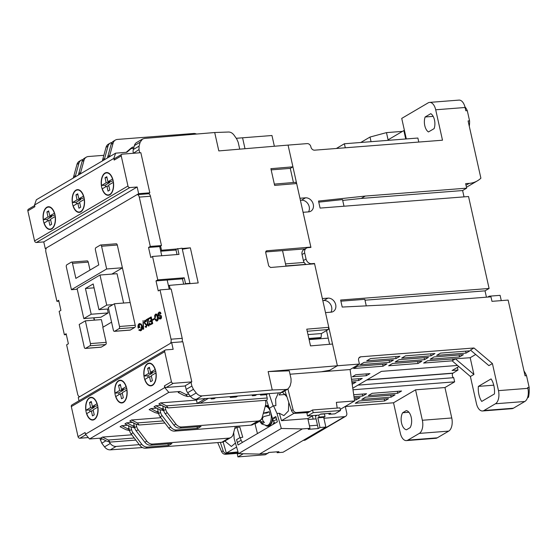 <?xml version="1.0" encoding="UTF-8"?>
<svg xmlns="http://www.w3.org/2000/svg" width="557" height="557" viewBox="0 0 557 557"><rect width="100%" height="100%" fill="white"/><g stroke="black" fill="none" stroke-linecap="round" stroke-linejoin="round"><path stroke-width="0.84" d="M434.474 119.957A9.65 5.229 85.5 0 1 434.126 128.618L428.479 131.939A9.65 5.229 85.5 0 1 425.137 116.991L430.784 113.67A9.65 5.229 85.5 0 1 434.474 119.957M493.892 385.764A14.907 8.076 85.5 0 1 494.435 393.959L481.728 401.43A14.907 8.076 85.5 0 1 478.366 386.384L491.072 378.913A14.907 8.076 85.5 0 1 493.892 385.764M411.233 417.346A9.65 5.229 85.5 0 1 410.119 427.637L406.471 429.781A9.65 5.229 85.5 0 1 401.548 423.042A9.65 5.229 85.5 0 1 402.662 412.751L406.311 410.6A9.65 5.229 85.5 0 1 411.233 417.346M498.473 390.638L527.869 388.347L527.681 387.512L529.15 387.4L526.532 375.697L525.063 375.815L508.137 300.084L491.97 301.337L490.961 296.825L389.538 304.728L342.207 307.053L340.633 300.035L489.088 288.47L468.541 196.517L320.087 208.088L318.513 201.063L365.253 196.064L466.669 188.162L465.659 183.65L469.189 183.371A28.066 22.809 59.5 0 0 477.433 180.816A28.066 22.809 59.5 0 0 480.893 178.198L468.096 120.939L469.565 120.82L467.288 110.655L465.819 110.766L465.088 107.494L435.692 109.785L442.495 140.211L314.614 150.174A3.509 2.848 -120.5 0 1 310.931 147.055L310.855 146.721A3.509 2.848 -120.5 0 0 307.165 143.609L288.06 145.099L299.945 198.257L305.528 197.826A7.366 5.988 -120.5 0 1 312.867 203.054A7.366 5.988 -120.5 0 1 310.834 211.194A7.366 5.988 -120.5 0 1 308.669 211.869L303.078 212.301L310.931 247.412L307.986 247.635A5.264 4.275 59.5 0 0 306.441 248.116A5.264 4.275 59.5 0 0 304.7 252.996L306.044 259.019A5.264 4.275 59.5 0 0 311.579 263.684L314.517 263.461L322.364 298.566L327.948 298.127A7.366 5.988 -120.5 0 1 335.286 303.363A7.366 5.988 -120.5 0 1 333.253 311.502A7.366 5.988 -120.5 0 1 331.088 312.171L325.504 312.609L337.382 365.768L359.432 364.055L358.611 360.372A3.509 2.848 -120.5 0 1 359.773 357.121A3.509 2.848 -120.5 0 1 360.804 356.8L473.979 347.986L492.416 363.561L498.473 390.638A10.52 5.702 85.5 0 1 495.424 403.776L524.826 401.486L513.373 408.225A10.52 5.702 85.5 0 1 511.946 408.685L482.55 410.975A10.52 5.702 -94.5 0 0 483.97 410.516L495.424 403.776M330.921 312.185A7.366 5.988 59.5 0 0 330.58 304.421A7.366 5.988 59.5 0 0 323.896 300.515L322.816 300.599M329.591 344.282L326.52 330.545M274.35 184.102L295.635 182.32L296.651 183.545L310.855 247.078L266.817 250.775L265.703 252.572L268.697 265.947L270.556 267.492L314.594 263.795L328.79 327.321L306.775 329.166L310.514 345.89L332.529 344.038L337.382 365.768L328.045 371.261L350.095 369.542L359.432 364.055M313.842 263.858L314.517 263.461M306.044 259.019L303.405 260.572A5.264 4.275 59.5 0 0 306.155 264.498M303.405 260.572L302.054 254.549L304.7 252.996M306.441 248.116L303.802 249.675A5.264 4.275 59.5 0 0 302.054 254.549M236.252 138.289L242.567 137.802L245.01 148.712L242.567 137.802L271.962 135.511L274.364 146.247M293.428 182.501L290.274 168.381L292.919 166.828L270.897 168.68L274.636 185.397L296.651 183.545M308.501 211.883A7.366 5.988 59.5 0 0 308.153 204.113A7.366 5.988 59.5 0 0 301.476 200.207L300.397 200.29M435.692 109.785A10.52 5.702 -94.5 0 0 429.586 102.397A10.52 5.702 -94.5 0 0 428.166 102.857L401.729 118.404L406.325 138.937M345.291 147.779L344.393 143.762L417.882 138.032L418.78 142.056M465.088 107.494A10.52 5.702 -94.5 0 0 458.982 100.107L429.586 102.397M464.9 106.735A16.661 9.023 85.5 0 1 467.288 110.655M469.565 120.82A16.661 9.023 85.5 0 1 469.286 126.265M466.669 188.162L462.616 190.543L361.201 198.445L365.253 196.064M343.996 206.222L342.513 199.601L318.757 202.142M361.201 198.445L342.694 200.423M462.616 190.543L464.03 196.872M489.088 288.47L485.036 290.851L486.449 297.18M366.269 305.87L364.8 299.318L340.891 301.184M485.036 290.851L365.002 300.202M457.394 367.397L457.986 370.043L452.737 373.308A2.458 1.33 -94.5 0 0 452.43 375.961A2.458 1.33 -94.5 0 0 453.711 377.681L454.644 381.844L444.952 387.547L451.755 417.973A10.52 5.702 85.5 0 1 448.705 431.111L437.252 437.844A10.52 5.702 85.5 0 1 435.832 438.303L406.436 440.594A10.52 5.702 85.5 0 1 400.33 433.214L393.527 402.788L415.557 389.837L444.952 387.547M489.011 296.978L489.227 296.192L500.102 295.349L501.279 300.613M527.869 388.347A10.52 5.702 85.5 0 1 524.826 401.486M523.984 370.983A21.925 11.878 85.5 0 1 526.532 375.697M529.15 387.4A21.925 11.878 85.5 0 1 528.523 397.225L527.465 397.844M492.416 363.561L488.893 365.629L470.456 350.054L473.979 347.986M475.692 354.475L470.178 357.719L473.916 374.436L470.393 376.511L476.444 403.588A10.52 5.702 -94.5 0 0 482.55 410.975M351.947 382.478L355.916 382.172L352.198 384.253M354.175 398.032L360.059 397.573L356.181 399.856L354.454 399.989M353.702 394.746L366.583 393.743L362.704 396.02L353.98 396.702M365.643 397.141L395.045 394.85L391.167 397.127L361.772 399.418L365.643 397.141M372.167 393.305L401.562 391.014L397.684 393.298L368.288 395.588L372.167 393.305M359.126 400.97L388.521 398.687L384.643 400.963L355.248 403.254L359.126 400.97M351.488 379.275L362.259 378.44L358.736 380.515L351.745 381.058M355.839 374.715L369.952 373.615L366.429 375.69L352.316 376.79L355.839 374.715M469.927 350.819L466.056 353.096L436.653 355.387L440.531 353.11L469.927 350.819M434.947 353.542L431.069 355.819L401.674 358.109L405.552 355.832L434.947 353.542M470.393 376.511L452.131 360.832L423.619 363.053L427.491 360.776L470.178 357.719M345.305 406.547L393.527 402.788M454.644 381.844L352.992 389.768M352.769 388.215L381.413 371.373L457.311 365.462M463.41 354.649L459.532 356.933L430.136 359.223L434.014 356.94L463.41 354.649M421.907 361.208L418.029 363.491L388.633 365.782L392.511 363.498L421.907 361.208M428.43 357.378L424.552 359.655L395.157 361.946L399.028 359.669L428.43 357.378M386.927 363.937L383.049 366.214L353.653 368.504L357.531 366.228L386.927 363.937M393.444 360.101L389.566 362.384L360.17 364.668L364.048 362.391L393.444 360.101M399.968 356.271L396.09 358.548L366.694 360.839L370.565 358.555L399.968 356.271M309.107 339.617L328.212 338.127M285.957 265.926L305.946 264.366M242.608 442.293A3.509 2.848 -120.5 0 1 241.125 440.239L240.255 437.628M236.829 427.386L236.467 426.3M272.665 418.495L273.564 421.169A3.509 2.848 59.5 0 0 275.047 423.223M266.566 400.232L271.266 414.297M328.045 371.261L290.023 374.22M285.504 263.893L304.157 262.438M371.053 141.68L370.015 137.05L360.776 142.481M388.097 140.357L387.992 139.884L403.853 130.561L405.733 138.978M336.365 148.475L344.393 143.762M433.165 116.364L425.137 116.991M367.035 379.825L452.702 373.155M457.986 370.043L452.103 370.502L458.696 366.631M527.653 397.294L528.523 397.225M487.723 297.076L489.227 296.192M437.252 437.844L407.856 440.134A10.52 5.702 85.5 0 1 406.436 440.594M407.856 440.134L419.31 433.402L448.705 431.111M451.755 417.973L422.352 420.263A10.52 5.702 85.5 0 1 419.31 433.402M422.352 420.263L415.557 389.837M478.366 386.384L493.753 385.186M473.916 374.436L455.48 358.861L452.131 360.832M455.48 358.861L456.364 358.792M351.996 382.478L352.386 384.239M356.181 399.856L355.749 397.914M362.704 396.02L362.266 394.078M391.167 397.127L390.729 395.185M397.684 393.298L397.252 391.355M384.643 400.963L384.212 399.021M358.736 380.515L358.339 378.746M366.429 375.69L366.033 373.921M465.617 351.154L466.056 353.096M430.638 353.876L431.069 355.819M452.576 358.819L452.925 360.365M358.005 385.138L453.711 377.681M304.401 440.274A3.509 2.848 59.5 0 0 305.431 439.953L345.605 416.33A3.509 2.848 -120.5 0 1 344.574 416.65L304.401 440.274L303.273 440.364M308.021 419.498L316.063 418.871M323.902 418.258L344.574 416.65M345.277 406.422L346.767 413.078A3.509 2.848 -120.5 0 1 345.605 416.33M459.1 354.983L459.532 356.933M417.597 361.549L418.029 363.491M424.114 357.712L424.552 359.655M382.617 364.271L383.049 366.214M389.134 360.435L389.566 362.384M395.651 356.605L396.09 358.548M350.095 369.542L354.593 400.949L340.257 409.374M354.593 400.949L336.365 402.363L337.18 408.058M310.026 411.477L296.428 412.535C294.799 412.493 293.678 411.553 293.073 409.694L287.927 389.009M217.71 442.592L221.616 451.713C222.487 453.412 223.747 454.268 225.404 454.296L238.396 453.287M238.208 452.625L226.727 453.516A3.509 2.848 -120.5 0 1 223.155 450.808L220.342 442.39M268.996 393.625L273.146 406.039M312.414 415.919L313.125 419.101M284.912 390.784L291.534 410.6A3.509 2.848 59.5 0 0 295.113 413.308L308.703 412.25M370.015 137.05L386.474 132.622L402.467 131.375M388.083 139.835L386.474 132.622M404.438 130.512L403.853 130.561M452.737 373.308L366.729 380.006M408.922 412.257L402.662 412.751M280.77 392.706L279.078 394.983L285.407 394.488M313.062 415.536L307.826 418.613L281.487 420.667L279.356 413.266L276.996 413.454L273.529 405.809L275.889 405.628L275.604 399.174L278.409 392.894M286.932 396.835L282.469 392.212M325.866 427.073L319.99 427.532L317.824 417.834L323.701 417.381L325.866 427.073L283.053 452.249L277.17 452.709L276.975 451.824M307.826 418.613L309.998 428.312L308.23 429.35L318.228 428.57L319.99 427.532M309.998 428.312L302.354 428.904L259.534 454.08L267.179 453.489L268.94 452.451L278.932 451.671L277.17 452.709M318.708 415.097L319.147 417.061L325.023 416.601L324.425 413.928L320.414 414.241M325.023 416.601L323.701 417.381M259.534 454.08L238.5 453.642L234.177 438.631L233.703 432.441M302.354 428.904L281.313 428.465L238.5 453.642M281.313 428.465L276.996 413.454M318.228 428.57L317.483 425.228L309.448 425.854M317.128 415.223L315.464 416.197L317.483 425.228M317.824 417.834L319.147 417.061M236.607 447.055L226.33 453.099L238.006 451.915M223.134 441.973L226.33 453.099M235.444 443.024L231.392 446.477L224.861 441.033M273.529 405.809L269.504 408.177L272.484 418.523L275.833 416.552L277.358 421.865L238.062 444.966L236.537 439.661L239.886 437.691L236.906 427.344L234.748 428.612M320.762 414.039L319.001 415.076L307.534 415.968L313.173 412.653L340.508 410.523L334.875 413.837L328.992 414.297L330.754 413.259L320.762 414.039M281.487 420.667L293.817 413.412L308.167 412.57L306.935 413.294L307.534 415.968M279.356 413.266L283.903 415.606L288.408 410.955L288.756 402.286M293.713 413.057L293.817 413.412M236.906 427.344L239.844 427.115L242.755 437.224L239.886 437.691M275.353 418.056L272.484 418.523M269.24 452.43L265.271 454.763L237.93 456.893L243.291 453.739M237.93 456.893L237.338 454.22L238.473 453.544M308.167 412.57L312.574 409.98L339.916 407.849L340.508 410.523M328.797 413.412L328.992 414.297M312.574 409.98L313.173 412.653M115.215 394.962A11.398 6.176 85.5 0 1 120.054 380.229A11.398 6.176 85.5 0 1 126.669 388.222A11.398 6.176 85.5 0 1 121.83 402.962A11.398 6.176 85.5 0 1 115.215 394.962M144.291 377.862A11.398 6.176 85.5 0 1 149.13 363.129A11.398 6.176 85.5 0 1 155.744 371.129A11.398 6.176 85.5 0 1 150.898 385.862A11.398 6.176 85.5 0 1 144.291 377.862M86.14 412.055A11.398 6.176 85.5 0 1 90.986 397.322A11.398 6.176 85.5 0 1 97.593 405.322A11.398 6.176 85.5 0 1 92.754 420.055A11.398 6.176 85.5 0 1 86.14 412.055M205.498 398.575L197.22 403.442L166.446 405.837L168.165 407.912L164.684 406.875L158.849 403.929L160.611 402.892L196.475 400.1L198.083 399.153M179.995 391.494L185.829 394.447L187.549 396.521L184.068 395.477L178.226 392.532L179.995 391.494L168.82 392.365L89.531 438.993L100.699 438.122L102.46 437.085L131.786 434.801M129.586 430.679L125.924 429.67L120.082 426.725L121.844 425.687L127.63 425.235M133.645 422.979L134.683 427.623L134.244 427.86L130.77 426.822L124.928 423.87L126.69 422.84L132.475 422.387M163.298 420.918L137.377 422.937L139.09 425.012L135.609 423.974L129.774 421.022L131.536 419.985L160.855 417.701M158.654 413.586L154.992 412.577L149.158 409.625L150.919 408.594L156.698 408.142M162.714 405.879L163.751 410.53L159.838 409.722L154.004 406.777L155.765 405.74L161.544 405.294M191.796 381.879L173.276 383.32A1.755 1.427 -120.5 0 1 171.438 381.768L164.705 351.676A1.755 1.427 -120.5 0 1 165.805 349.887L173.15 349.316L171.66 342.625L182.828 341.754L191.796 381.879L184.75 386.022L166.23 387.463A1.755 1.427 59.5 0 1 164.385 385.91L164.761 387.581L85.465 434.202L89.531 438.993M163.312 408.553L161.6 408.692L155.765 405.74M150.919 408.594L158.439 412.619M137.377 422.937L131.536 419.985M134.237 425.652L132.531 425.785L126.69 422.84M121.844 425.687L129.363 429.712M134.23 438.011L108.302 440.03L102.46 437.085M100.699 438.122L106.54 441.067L110.014 442.105L108.302 440.03M88.326 437.572L79.888 438.234A1.755 1.427 59.5 0 1 78.043 436.674L85.096 432.531L85.465 434.202M168.82 392.365L164.761 387.581M185.377 385.973L184.75 386.022M208.436 398.346L200.158 403.212L197.22 403.442L196.475 400.1M166.446 405.837L160.611 402.892M168.165 407.912L266.441 400.26A1.755 0.947 -94.5 0 0 267.186 397.99L200.158 403.212M268.049 393.702L266.441 394.648L267.186 397.99M78.997 400.782L78.272 397.538L171.66 342.625M78.043 436.674L71.317 406.582A1.755 1.427 59.5 0 1 71.902 404.96L165.29 350.047M161.6 408.692L163.681 410.217M132.531 425.785L134.613 427.31M260.377 394.3L260.558 395.108L266.441 394.648M252.147 394.941L252.328 395.748L255.266 395.519L256.874 394.572M230.097 396.661L230.278 397.468L236.161 397.009L237.769 396.062M210.992 398.151L211.173 398.951L214.111 398.721L215.719 397.782M253.936 394.802L252.328 395.748M262.166 394.161L260.558 395.108M231.886 396.521L230.278 397.468M212.781 398.011L211.173 398.951M84.072 197.644A11.398 6.176 85.5 0 1 79.226 212.377A11.398 6.176 85.5 0 1 72.619 204.377A11.398 6.176 85.5 0 1 77.458 189.645A11.398 6.176 85.5 0 1 84.072 197.644L82.527 198.536L78.85 198.821L83.654 196.099M54.997 214.737A11.398 6.176 85.5 0 1 50.151 229.47A11.398 6.176 85.5 0 1 43.543 221.47A11.398 6.176 85.5 0 1 48.382 206.738A11.398 6.176 85.5 0 1 54.997 214.737L53.451 215.629L49.775 215.914L54.579 213.199M113.141 180.552A11.398 6.176 85.5 0 1 108.302 195.284A11.398 6.176 85.5 0 1 101.687 187.284A11.398 6.176 85.5 0 1 106.533 172.552A11.398 6.176 85.5 0 1 113.141 180.552L111.595 181.443L107.926 181.728L112.73 179.006M34.645 205.561L28.428 209.209A1.755 1.427 59.5 0 0 27.85 210.838L34.896 206.696L34.527 205.025L36.344 199.775L115.633 153.154L126.808 152.284L131.153 148.545L133.645 148.35M149.826 192.819L138.651 193.69L137.154 187.006L129.809 187.577A1.755 1.427 -120.5 0 1 127.964 186.017L121.238 155.925A1.755 1.427 -120.5 0 1 122.338 154.143L140.851 152.702L149.826 192.819L148.162 193.794M134.014 147.013L132.594 147.125L131.153 148.545C134.042 146.143 131.654 147.542 129.391 149.582L126.195 152.333M121.816 154.303L114.77 158.446A1.755 1.427 59.5 0 0 114.192 160.075L113.816 158.397L115.633 153.154M34.527 205.025L113.816 158.397M27.85 210.838L34.576 240.93A1.755 1.427 59.5 0 0 36.421 242.49L43.766 241.912L45.263 248.603L46.154 248.533M138.651 193.69L45.263 248.603M137.154 187.006L43.766 241.912M156.057 372.932L155.869 372.946A11.049 5.988 85.5 0 1 150.877 385.514A11.049 5.988 85.5 0 1 144.911 379.394L149.506 376.685L150.627 381.705L152.388 380.668L151.267 375.648L155.869 372.946M148.141 377.493A11.049 5.988 85.5 0 1 148.141 377.472A11.049 5.988 85.5 0 1 147.835 375.759L144.166 376.045A11.049 5.988 85.5 0 1 149.158 363.484A11.049 5.988 85.5 0 1 155.125 369.604L155.326 369.59M144.166 376.045L148.761 373.343L147.64 368.33L149.401 367.293L150.522 372.306L155.125 369.604M151.469 376.532L149.506 376.685M155.737 371.115L154.198 372.02L150.522 372.306M149.596 368.177L147.64 368.33M152.235 372.173L152.437 373.058L148.761 373.343M152.437 373.058L147.835 375.759M126.989 390.025L126.794 390.039A11.049 5.988 85.5 0 1 121.802 402.607A11.049 5.988 85.5 0 1 115.835 396.487L120.437 393.785L121.558 398.798L123.32 397.761L122.199 392.748L126.794 390.039M119.073 394.586A11.049 5.988 85.5 0 1 119.066 394.572A11.049 5.988 85.5 0 1 118.766 392.859L115.09 393.145A11.049 5.988 85.5 0 1 120.082 380.577A11.049 5.988 85.5 0 1 126.049 386.697L126.258 386.683M115.09 393.145L119.685 390.436L118.564 385.423L120.326 384.386L121.447 389.406L126.049 386.697M122.394 393.632L120.437 393.785M126.669 388.208L125.123 389.113L121.447 389.406M120.528 385.27L118.564 385.423M123.167 389.266L123.362 390.151L119.685 390.436M123.362 390.151L118.766 392.859M97.914 407.125L97.719 407.139A11.049 5.988 85.5 0 1 92.727 419.706A11.049 5.988 85.5 0 1 86.76 413.579L91.362 410.878L92.483 415.891L94.244 414.854L93.123 409.841L97.719 407.139M89.997 411.679A11.049 5.988 85.5 0 1 89.99 411.665A11.049 5.988 85.5 0 1 89.691 409.952L86.015 410.237A11.049 5.988 85.5 0 1 91.007 397.67A11.049 5.988 85.5 0 1 96.974 403.79L97.183 403.776M86.015 410.237L90.617 407.536L89.496 402.516L91.257 401.486L92.378 406.499L96.974 403.79M93.318 410.725L91.362 410.878M97.593 405.308L96.048 406.213L92.378 406.499M91.452 402.363L89.496 402.516M94.091 406.366L94.286 407.251L90.617 407.536M94.286 407.251L89.691 409.952M113.461 182.348L113.273 182.362A11.049 5.988 85.5 0 1 108.274 194.929A11.049 5.988 85.5 0 1 102.307 188.809L106.909 186.108L108.03 191.121L109.792 190.083L108.671 185.07L113.273 182.362M105.545 186.908A11.049 5.988 85.5 0 1 105.538 186.894A11.049 5.988 85.5 0 1 105.238 185.182L101.562 185.467A11.049 5.988 85.5 0 1 106.561 172.9A11.049 5.988 85.5 0 1 112.521 179.02M101.562 185.467L106.164 182.759L105.043 177.746L106.805 176.708L107.926 181.728M108.866 185.954L106.909 186.108M107 177.592L105.043 177.746M109.638 181.589L109.833 182.473L106.164 182.759M109.833 182.473L105.238 185.182M84.386 199.448L84.198 199.462A11.049 5.988 85.5 0 1 79.198 212.029A11.049 5.988 85.5 0 1 73.239 205.902L77.834 203.201L78.955 208.214L80.716 207.183L79.595 202.163L84.198 199.462M76.469 204.001A11.049 5.988 85.5 0 1 76.469 203.987A11.049 5.988 85.5 0 1 76.163 202.275L72.487 202.56A11.049 5.988 85.5 0 1 77.486 189.993A11.049 5.988 85.5 0 1 83.446 196.12M72.487 202.56L77.089 199.859L75.968 194.839L77.729 193.808L78.85 198.821M79.797 203.047L77.834 203.201M77.924 194.692L75.968 194.839M80.563 198.689L80.765 199.573L77.089 199.859M80.765 199.573L76.163 202.275M55.31 216.541L55.122 216.555A11.049 5.988 85.5 0 1 50.13 229.122A11.049 5.988 85.5 0 1 44.163 223.002L48.758 220.293L49.879 225.313L51.641 224.276L50.52 219.256L55.122 216.555M47.394 221.101A11.049 5.988 85.5 0 1 47.394 221.08A11.049 5.988 85.5 0 1 47.087 219.367L43.411 219.653A11.049 5.988 85.5 0 1 48.41 207.093A11.049 5.988 85.5 0 1 54.377 213.213M43.411 219.653L48.013 216.952L46.892 211.939L48.654 210.901L49.775 215.914M50.722 220.14L48.758 220.293M48.849 211.785L46.892 211.939M51.488 215.782L51.69 216.666L48.013 216.952M51.69 216.666L47.087 219.367M263.315 413.169L269.142 411.707A9.358 5.069 85.5 0 1 269.595 413.329A9.358 5.069 85.5 0 1 269.887 415.056L264.06 416.511C262.438 417.395 262.096 418.85 263.043 420.89L264.352 422.491L262.591 423.529L260.147 420.277M270.813 412.946A9.573 5.187 85.5 0 1 270.869 413.176A9.573 5.187 85.5 0 1 266.629 425.555L267.82 425.541A9.65 5.229 -94.5 0 0 272.443 418.398M268.857 407.09A9.65 5.229 -94.5 0 0 266.323 406.318L265.202 406.471A9.573 5.187 85.5 0 1 269.978 410.439M269.142 411.707L267.165 412.869A3.509 1.901 85.5 0 1 266.692 413.022L263.336 413.287M272.791 418.871A10.346 5.605 85.5 0 1 268.049 426.23A10.346 5.605 85.5 0 1 265.717 425.52M265.362 405.886A10.346 5.605 85.5 0 1 266.448 405.593A10.346 5.605 85.5 0 1 268.544 406.15M268.049 426.23L270.11 426.07A10.346 5.605 -94.5 0 0 270.229 426.056M272.672 424.622A10.346 5.605 -94.5 0 0 274.058 422.178M269.08 426.147A10.52 5.702 -94.5 0 0 269.894 426.251M273.007 424.427A10.52 5.702 -94.5 0 0 274.135 422.297M268.251 405.287A10.52 5.702 -94.5 0 0 267.471 405.517M265.362 400.344L265.64 401.597A7.018 5.702 -120.5 0 1 265.598 405.009L262.243 417.297A7.018 5.702 -120.5 0 1 259.959 420.396A7.018 5.702 -120.5 0 1 257.898 421.036L181.707 426.968A7.018 5.702 -120.5 0 1 175.873 424.023L167.225 412.667A7.018 5.702 -120.5 0 1 165.694 409.388L165.185 407.111M157.534 408.56L158.648 413.531A7.018 5.702 59.5 0 0 160.179 416.817L168.827 428.166A7.018 5.702 59.5 0 0 174.661 431.118L250.852 425.179A7.018 5.702 59.5 0 0 252.913 424.538L259.959 420.396M158.648 413.531L160.583 412.389L160.005 409.806M235.353 426.384L233.167 434.39A7.018 5.702 -120.5 0 1 230.883 437.489A7.018 5.702 -120.5 0 1 228.823 438.129L152.639 444.068A7.018 5.702 -120.5 0 1 146.797 441.116L138.157 429.767A7.018 5.702 -120.5 0 1 136.618 426.481L136.11 424.211M128.458 425.659L129.572 430.624A7.018 5.702 59.5 0 0 131.104 433.91L139.751 445.266A7.018 5.702 59.5 0 0 145.586 448.211L221.777 442.272A7.018 5.702 59.5 0 0 223.837 441.638L230.883 437.489M167.622 443.887L168.785 445.412L147.528 447.069A7.018 5.702 -120.5 0 1 141.687 444.124L133.046 432.768A7.018 5.702 -120.5 0 1 131.508 429.489L130.93 426.899M181.937 341.824A3.509 1.901 -94.5 0 0 181.972 341.754A3.509 1.901 -94.5 0 0 182.209 338.336L171.034 339.206A3.509 1.901 85.5 0 1 170.024 343.585L80.159 396.431A3.509 1.901 85.5 0 1 79.686 396.584A3.509 1.901 85.5 0 1 77.646 394.119L66.624 344.804L68.386 343.766L66.144 333.734L64.382 334.771L66.346 334.618M185.314 385.688L186.149 389.42A7.018 5.702 59.5 0 0 187.688 392.706L190.459 396.347A7.018 5.702 59.5 0 0 196.294 399.292L280.637 392.72A7.018 5.702 59.5 0 0 282.698 392.079L288.06 388.932L286.159 389.475L272.255 389.977L202.114 395.867C199.852 395.964 197.888 394.997 196.217 392.957L193.418 389.329L191.88 386.057L191.044 382.325M171.034 339.206L160.012 289.891L158.251 290.928L156.009 280.895L167.177 280.025L169.224 289.174M170.205 289.097L169.37 285.358L198.195 282.935L190.348 247.83L182.167 248.519M168.486 285.88L169.37 285.358M177.035 254.549L175.928 249.578L176.994 248.951L161.523 250.253L160.59 246.076L161.467 245.553L150.299 246.424L139.271 197.108L150.446 196.238A3.509 1.901 -94.5 0 0 148.914 193.864A3.509 1.901 -94.5 0 0 148.413 193.78L137.238 194.651A3.509 1.901 85.5 0 1 139.271 197.108M161.523 250.253L160.639 250.768L159.706 246.591L160.59 246.076M99.863 438.185L101.778 443.219L105.941 440.768M110.3 449.854L116.121 446.436A7.018 5.702 -120.5 0 1 110.286 443.483L104.528 446.874C106.164 448.928 108.093 449.924 110.3 449.854L142.467 447.549M104.528 446.874L101.778 443.219M288.06 388.932L290.12 385.959L291.053 382.102L291.033 378.732L289.264 370.823L268.147 371.589L337.382 365.768L329.807 370.224L321.187 371.798M116.121 446.436L139.264 444.632M148.914 193.864L148.816 193.411M139.737 152.785L139.013 149.561L139.062 146.15L133.325 149.52L134.404 145.579A7.018 5.702 -120.5 0 1 136.688 142.481L142.481 139.069L144.569 138.415L214.71 132.524L218.817 150.912L288.06 145.099L292.919 166.828M139.013 149.561L133.367 153.279M254.89 423.376L257.438 433.576M134.404 145.579L140.162 142.195L142.481 139.069M140.162 142.195L139.062 146.15M268.147 371.589L272.255 389.977M265.905 251.311L266.295 250.935M110.286 443.483L109.172 442.028M73.399 177.989A7.018 5.702 -120.5 0 1 73.615 176.694L76.97 164.406A7.018 5.702 -120.5 0 1 79.254 161.307L81.19 160.165A7.018 5.702 -120.5 0 1 82.965 159.56M75.334 176.847A7.018 5.702 -120.5 0 1 75.55 175.559L78.906 163.264A7.018 5.702 -120.5 0 1 81.19 160.165M78.509 174.989A7.018 5.702 -120.5 0 1 78.725 173.693L82.081 161.405A7.018 5.702 -120.5 0 1 84.365 158.299L86.3 157.165A7.018 5.702 59.5 0 0 84.016 160.263L80.661 172.552L78.725 173.693M80.445 173.847A7.018 5.702 -120.5 0 1 80.661 172.552M103.86 155.312L88.361 156.524A7.018 5.702 59.5 0 0 86.3 157.165M102.474 160.896A7.018 5.702 -120.5 0 1 102.683 159.601L106.046 147.313A7.018 5.702 -120.5 0 1 108.33 144.207L110.265 143.072A7.018 5.702 59.5 0 0 107.981 146.171L104.625 158.46L102.683 159.601M104.41 159.755A7.018 5.702 -120.5 0 1 104.625 158.46M112.041 142.46A7.018 5.702 59.5 0 0 110.265 143.072M196.544 134.049A7.018 5.702 59.5 0 0 193.627 133.492L117.436 139.424A7.018 5.702 59.5 0 0 115.376 140.065L113.44 141.206A7.018 5.702 59.5 0 0 111.156 144.305L107.793 156.594A7.018 5.702 59.5 0 0 107.585 157.889M109.52 156.754A7.018 5.702 -120.5 0 1 109.736 155.459L107.793 156.594M115.376 140.065A7.018 5.702 59.5 0 0 113.092 143.17L109.736 155.459M133.29 152.924A7.018 5.702 -120.5 0 1 133.325 149.52M176.026 250.023L160.736 251.214M165.694 409.388L163.751 410.53A7.018 5.702 59.5 0 0 165.29 413.809L173.93 425.165A7.018 5.702 59.5 0 0 179.772 428.11L201.028 426.453L197.853 428.319L196.691 426.794M160.583 412.389A7.018 5.702 59.5 0 0 162.115 415.675L170.762 427.031A7.018 5.702 59.5 0 0 176.604 429.976L197.853 428.319M136.618 426.481L134.683 427.623A7.018 5.702 59.5 0 0 136.214 430.902L138.157 429.767M168.785 445.412L171.953 443.553L150.696 445.203A7.018 5.702 -120.5 0 1 144.862 442.258L136.214 430.902M239.719 149.158L238.173 142.237L236.697 138.923L234.065 135.191C232.499 133.095 230.682 132.037 228.614 132.023L214.71 132.524M271.168 169.871L290.274 168.381M255.259 423.8L258.782 421.726L258.657 421.162M258.782 421.726L258.413 421.308M310.855 247.078L310.186 247.468M182.334 249.244L190.348 247.83M307.241 331.276L328.282 329.507L328.79 327.321M328.282 329.507L321.41 333.552L321.104 337.514L319.342 338.552L309.051 339.352M305.173 248.868L265.675 251.945M321.41 333.552L307.986 334.597M282.538 250.629L286.02 266.19M321.104 337.514L308.85 338.468M116.051 243.869A1.755 0.947 85.5 0 1 116.288 243.785A1.755 0.947 85.5 0 1 117.304 245.017L135.24 325.267A1.755 0.947 85.5 0 1 134.731 327.453L130.331 330.043A1.755 0.947 85.5 0 1 130.094 330.12L114.366 331.345A1.755 0.947 85.5 0 1 113.35 330.113L108.267 307.38L114.429 303.753L130.157 302.528M94.001 317.796L94.523 320.136M94.23 320.157L93.701 317.817M176.994 248.951L182.097 248.199L189.944 283.311L185.537 283.652L184.228 277.797L157.77 279.865L156.009 280.895M189.303 283.687L189.944 283.311M184.84 284.063L185.537 283.652M161.753 255.74L160.639 250.768M160.012 289.891L171.187 289.02L182.209 338.336M150.446 196.238L161.467 245.553M139.424 323.694L141.22 324.056L142.146 326.033C142.522 328.261 142.153 329.786 141.046 330.621L140.322 330.809M139.055 329.626L138.895 330.266L140.754 330.642C141.861 329.814 142.223 328.282 141.854 326.061L140.928 324.077L139.132 323.714C138.059 324.508 137.739 325.984 138.164 328.129L139.64 327.258L139.487 326.583L138.324 327.265L139.257 324.411C140.246 323.937 141.012 324.557 141.548 326.27L140.608 329.953L139.055 329.626L140.907 329.932M139.904 324.244L138.616 327.244M139.487 326.583L139.932 327.238L138.164 328.129M139.891 323.506L139.132 323.714M143.657 329.083L143.031 329.298L143.657 329.083L143.093 320.519L143.031 329.298M145.147 320.345L144.709 320.435L144.117 322.816L146.449 325.573L145.955 326.771M145.001 320.414L146.387 321.236L146.171 321.744L144.709 320.435M146.129 326.708L145.259 326.263L145.064 326.841L146.247 327.412L146.763 325.358L144.43 322.635L145.154 321.09L144.723 322.614L147.055 325.337L146.143 327.46M145.259 326.263L146.421 326.687M149.339 323.095L148.559 325.281L147.501 324.383L148.447 318.43L146.08 319.822L146.233 320.505L147.856 319.544L147.201 324.62L148.698 325.97L149.638 323.067L148.991 325.949L148.517 326.047M147.821 319.718L146.233 320.505M148.67 318.743L147.8 324.362L148.851 325.26M137.238 194.651A3.509 1.901 85.5 0 0 136.764 194.804L46.899 247.642A3.509 1.901 85.5 0 0 45.883 252.022L56.911 301.337L58.868 301.184M64.382 334.771L59.153 311.37L60.915 310.333L58.673 300.3L56.911 301.337M157.77 279.865L152.541 256.457L178.999 254.396L177.69 248.547M159.706 246.591L148.538 247.461L150.78 257.494L152.541 256.457M148.538 247.461L150.299 246.424M111.567 322.162L102.801 327.314L106.171 342.36A1.755 0.947 85.5 0 1 105.663 344.546L101.256 347.136A1.755 0.947 85.5 0 1 101.019 347.213L85.291 348.438A1.755 0.947 85.5 0 1 84.274 347.213L79.191 324.473L85.36 320.846L101.381 319.6L103.066 327.161M86.976 260.961A1.755 0.947 85.5 0 1 87.212 260.885A1.755 0.947 85.5 0 1 88.229 262.117L90.011 270.068M160.117 312.943L159.33 312.923L158.759 314.399L161.126 315.589L161.516 317.859L160.757 318.917L159.365 318.882L158.794 317.775L159.267 317.497L159.601 318.179L160.249 318.193L160.778 316.829L158.473 315.728L158.021 313.368L159.539 312.024M159.267 317.497L160.548 318.165M159.184 312.178L160.381 312.261L160.973 313.577L160.207 313.876L159.824 312.964L159.03 312.943L158.487 313.709L158.717 314.928L161.126 315.589M156.141 314.009L155.563 314.155L157.018 314.28L158.118 316.613L158.202 319.586L157.366 320.909L156.266 320.818L156.914 321.069M155.856 314.134L157.018 314.28M158.202 319.586L157.074 320.936L155.967 320.839L155.18 319.286L155.967 318.973L156.51 320.059L157.206 320.178M156.782 314.99L156.016 314.872L155.48 315.666L155.542 317.386L154.755 317.692L154.707 315.401L155.563 314.155M154.728 318.36L154.874 319.008L152.249 320.393L152.11 319.753L154.728 318.36M151.239 316.94L152.722 323.554L150.167 324.905L150 324.174L151.776 323.13L151.316 321.076L149.666 322.05L149.499 321.312L151.156 320.345L150.627 317.977L148.747 319.084L148.587 318.346L151.239 316.94M151.351 321.208L149.666 322.05M150.655 318.11L148.747 319.084M159.33 312.923L159.824 312.964M160.973 313.577L160.207 313.876M160.381 312.261L160.681 313.598M158.891 312.199L160.089 312.282M159.894 318.151L160.249 318.193M161.516 317.859L160.465 318.938L159.365 318.882M161.516 316.411L161.224 317.88M160.827 315.617L161.224 316.439M155.542 317.386L154.755 317.692M155.48 315.666L155.25 317.406M156.016 314.872L155.187 315.687M156.489 315.011L155.723 314.893L156.489 315.011L157.332 316.926L157.443 319.272L156.914 320.198L156.218 320.08L156.914 320.198M156.51 320.059L155.675 319.001M158.118 316.613L157.91 319.607M156.726 314.301L157.826 316.641M154.874 319.008L152.249 320.393M154.435 318.388L154.581 319.029M152.722 323.554L150.167 324.905M150.947 316.961L152.423 323.582M167.177 280.025L182.466 278.834L184.228 277.797M182.466 278.834L183.657 284.161M91.195 314.245L85.437 288.498L93.193 283.945L98.944 309.685L106.714 305.118L99.988 275.026L77.082 288.498L83.808 318.59L91.195 314.245L108.239 312.916L100.859 317.26L83.808 318.59M107.376 309.031L108.239 312.916M85.437 288.498L94.056 287.83M98.944 309.685L108.615 308.933M106.714 305.118L112.932 304.637M99.988 275.026L117.04 273.696L123.598 303.036M130.331 330.043L114.603 331.269L119.01 328.679A1.755 0.947 -94.5 0 0 119.511 326.493L114.429 303.753M101.256 347.136L85.527 348.362L89.935 345.772A1.755 0.947 -94.5 0 0 90.443 343.585L85.36 320.846M71.421 289.703L106.659 268.982L101.576 246.243A1.755 0.947 -94.5 0 0 100.559 245.01A1.755 0.947 -94.5 0 0 100.323 245.087L95.915 247.684A1.755 0.947 85.5 0 0 95.407 249.87L98.77 264.916L75.863 278.389L72.501 263.343A1.755 0.947 -94.5 0 0 71.484 262.11A1.755 0.947 -94.5 0 0 71.247 262.187L66.847 264.777A1.755 0.947 -94.5 0 0 66.339 266.963L71.421 289.703L77.249 289.25M122.387 267.757L106.659 268.982M122.415 267.889L111.846 274.107M145.878 321.765L145.029 321.062M143.365 329.103L143.093 320.519M140.475 330.809L141.046 330.621M140.608 329.953L140.183 330.092M323.896 300.515L327.948 298.127M310.862 264.109L311.579 263.684M301.476 200.207L305.528 197.826M469.189 183.371L466.014 185.237M360.804 356.8L358.993 357.866M513.373 408.225L483.97 410.516M241.125 440.239L237.345 442.467M276.641 419.365L273.564 421.169M295.113 413.308L296.428 412.535M293.073 409.694L291.534 410.6M225.404 454.296L226.727 453.516M223.155 450.808L221.616 451.713M156.754 411.539L158.174 411.428M127.685 428.632L129.099 428.521M185.829 394.447L188.83 394.21M85.889 434.704L79.888 438.234M173.276 383.32L166.23 387.463M164.385 385.91L171.438 381.768M164.705 351.676L71.317 406.582M121.238 155.925L114.192 160.075M34.576 240.93L127.964 186.017M129.809 187.577L36.421 242.49M261.282 421.928L263.663 421.746M267.165 412.869L263.37 413.169M129.572 430.624L131.508 429.489M186.149 389.42L191.88 386.057M100.253 439.933L102.112 438.832M75.55 175.559L73.615 176.694M187.688 392.706L193.418 389.329M165.29 413.809L167.225 412.667M160.179 416.817L162.115 415.675M131.104 433.91L133.046 432.768M196.294 399.292L202.114 395.867M196.217 392.957L190.459 396.347M280.637 392.72L286.159 389.475M76.97 164.406L78.906 163.264M82.081 161.405L84.016 160.263M106.046 147.313L107.981 146.171M113.092 143.17L111.156 144.305M173.93 425.165L175.873 424.023M179.772 428.11L181.707 426.968M176.604 429.976L174.661 431.118M250.852 425.179L257.898 421.036M170.762 427.031L168.827 428.166M144.862 442.258L146.797 441.116M150.696 445.203L152.639 444.068M147.528 447.069L145.586 448.211M221.777 442.272L228.823 438.129M139.751 445.266L141.687 444.124M135.24 325.267L119.511 326.493M101.576 246.243L117.304 245.017M72.501 263.343L88.229 262.117M106.171 342.36L90.443 343.585M89.935 345.772L105.663 344.546M119.01 328.679L134.731 327.453M466.467 187.263L477.433 180.816M163.8 410.725L163.319 410.767M164.886 423L139.09 425.012M134.724 427.825L134.244 427.86M135.817 440.093L110.014 442.105M190.417 396.292L187.549 396.521M152.388 385.395L150.877 385.514M150.675 363.366L149.158 363.484M123.313 402.488L121.802 402.607M121.6 380.459L120.082 380.577M94.244 419.588L92.727 419.706M92.525 397.552L91.007 397.67M109.792 194.811L108.274 194.929M108.072 172.781L106.561 172.9M80.716 211.911L79.198 212.029M78.997 189.874L77.486 189.993M51.641 229.004L50.13 229.122M49.928 206.974L48.41 207.093M259.165 420.862L261.881 424.051L266.629 425.555M262.507 419.212L261.219 419.317M266.448 405.593L268.307 405.447M100.559 245.01L116.288 243.785M71.484 262.11L87.212 260.885"/></g></svg>
